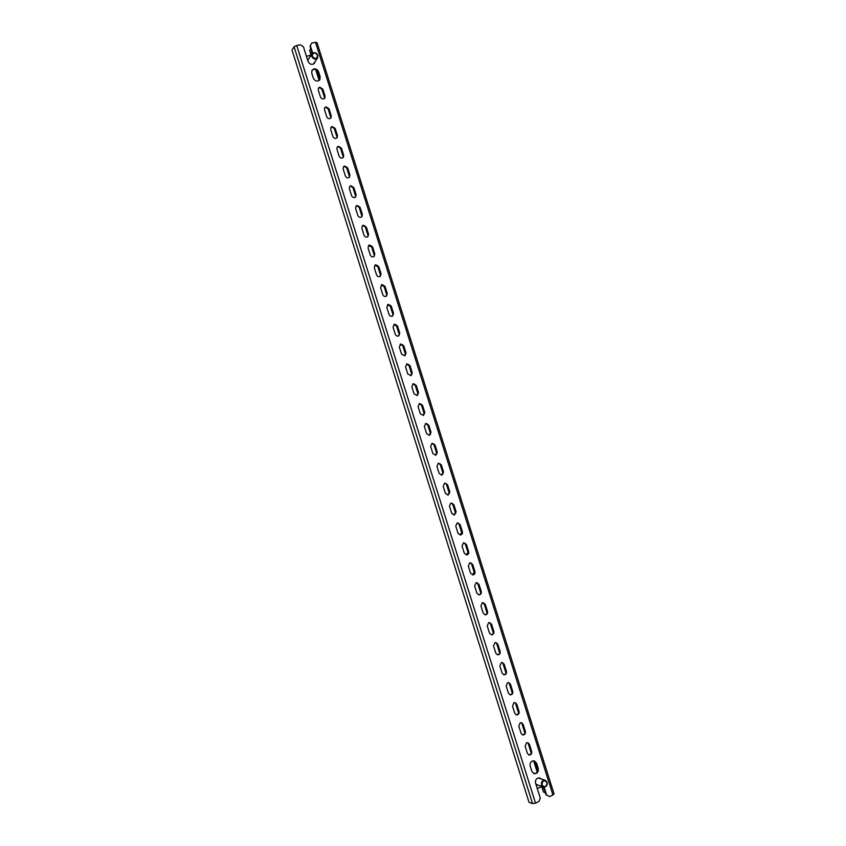 <?xml version="1.0" encoding="UTF-8"?>
<svg xmlns="http://www.w3.org/2000/svg" width="846" height="846" viewBox="0 0 846 846"><rect width="100%" height="100%" fill="white"/><g stroke="black" fill="none" stroke-linecap="round" stroke-linejoin="round"><path stroke-width="1.27" d="M526.529 742.841L525.144 746.193L527.418 753.416L528.909 754.97C531.013 755.044 531.944 753.892 531.69 751.512L529.416 744.3L527.893 742.735L526.529 742.841M520.205 722.791L518.82 726.122L521.094 733.345L522.648 734.931C524.721 734.952 525.63 733.81 525.377 731.473L523.103 724.271L521.506 722.674L520.205 722.791M513.882 702.751L512.496 706.072L514.77 713.284L516.398 714.891C518.439 714.881 519.328 713.728 519.063 711.454L516.79 704.242L515.108 702.635L513.882 702.751M507.568 682.722L506.172 686.021L508.446 693.244L510.159 694.862C512.158 694.809 513.025 693.667 512.75 691.436L510.476 684.234L508.721 682.595L507.568 682.722M501.255 662.714L499.859 665.992L502.133 673.205L503.92 674.854C505.887 674.748 506.722 673.606 506.437 671.428L504.174 664.237L502.334 662.577L501.255 662.714M494.952 642.706L493.546 645.974L495.819 653.175L497.691 654.846C499.616 654.698 500.43 653.556 500.134 651.441L497.871 644.24L495.946 642.569L494.952 642.706M488.65 622.719L487.243 625.966L489.506 633.168L491.473 634.849C493.345 634.648 494.138 633.517 493.831 631.454L491.568 624.263L489.559 622.571L488.65 622.719M482.347 602.733L480.94 605.969L483.203 613.16L485.255 614.862C487.085 614.619 487.846 613.498 487.539 611.489L485.276 604.298L482.347 602.733M476.055 582.767L474.638 585.971L476.901 593.173L479.048 594.886C480.824 594.601 481.554 593.48 481.247 591.523L478.984 584.343L476.055 582.767M469.763 562.802L468.335 566.006L470.598 573.186L472.84 574.91C474.564 574.582 475.272 573.472 474.955 571.579L472.692 564.398L469.763 562.802M463.471 542.857L462.043 546.04L464.306 553.221L466.654 554.955C468.314 554.574 468.991 553.474 468.663 551.645L466.41 544.475L463.471 542.857M457.189 522.923L455.751 526.085L458.014 533.266L460.457 535C462.064 534.587 462.709 533.498 462.381 531.722L460.129 524.552L457.189 522.923M450.907 503L449.469 506.141L451.732 513.321L454.281 515.045L456.11 511.809L453.847 504.639L450.907 503M444.626 483.087L443.177 486.207L445.44 493.387L448.094 495.111L449.829 491.907L447.576 484.737L444.626 483.087L447.576 484.737M438.355 463.185L436.906 466.294L439.159 473.464L441.919 475.177L443.558 472.015L441.305 464.856L438.355 463.185M432.073 443.293L430.625 446.381L432.888 453.551L435.753 455.254L437.287 452.134L435.034 444.975L432.073 443.293M425.813 423.412L424.354 426.49L426.606 433.649L429.578 435.341L431.026 432.264L428.774 425.115L425.813 423.412M419.542 403.542L418.083 406.598L420.335 413.757L423.412 415.428L424.766 412.404L422.514 405.266L419.542 403.542M413.282 383.693L411.822 386.728L414.075 393.876L417.258 395.526L418.506 392.565L416.253 385.416L413.282 383.693M417.046 395.6L418.093 392.734L415.841 385.596L412.816 383.894M407.032 363.843L405.551 366.868L407.814 374.017L411.093 375.635L412.245 372.726L410.003 365.588L407.032 363.843M410.881 375.719L411.843 372.917L409.591 365.789L406.471 364.097M400.771 344.015L399.301 347.008L401.554 354.157L404.927 355.754L405.995 352.898L403.754 345.771L400.771 344.015M404.716 355.849L405.594 353.11L403.352 345.982L400.126 344.311M394.522 324.187L393.041 327.169L395.294 334.307C396.055 335.957 397.208 336.475 398.762 335.873L399.746 333.091L397.504 325.964L394.522 324.187M398.561 335.978L399.354 333.313L397.112 326.196L393.792 324.547M388.282 304.38L386.791 307.341L389.044 314.479C389.837 316.161 391.021 316.679 392.597 316.013L393.506 313.284L391.264 306.167L388.282 304.38M392.396 316.118L393.115 313.538L390.873 306.411L387.468 304.793M382.032 284.573L380.541 287.524L382.794 294.662C383.629 296.386 384.835 296.883 386.442 296.153L387.267 293.499L385.025 286.382L382.032 284.573M386.241 296.28L386.886 293.763L384.634 286.646L381.144 285.049M375.793 264.787L375.011 265.158L374.302 267.717L376.544 274.844C377.411 276.621 378.659 277.107 380.277 276.314L381.028 273.723L378.786 266.606L375.793 264.787M380.076 276.441L380.647 273.998L378.405 266.892L374.831 265.316M369.554 245.002L368.708 245.435L368.052 247.92L370.305 255.048C371.214 256.856 372.483 257.332 374.112 256.475L374.799 253.948L372.557 246.842L369.554 245.002M373.911 256.613L374.418 254.255L372.187 247.148L368.528 245.594M363.325 225.237L362.405 225.713L361.824 228.134L364.066 235.262C365.007 237.113 366.297 237.578 367.947 236.647L368.57 234.194L366.329 227.088L363.325 225.237M367.756 236.795L368.2 234.511L365.958 227.405L362.966 225.565L362.236 225.893M357.097 205.483L356.113 206.012L355.584 208.359L357.826 215.476C358.81 217.369 360.121 217.824 361.781 216.84L362.342 214.45L360.1 207.344L357.097 205.483M361.591 216.999L361.982 214.789L359.74 207.682L356.737 205.821L355.944 206.191M350.868 185.739L349.832 186.31L349.356 188.605L351.598 195.712C352.613 197.636 353.945 198.08 355.606 197.044L356.113 194.717L353.882 187.611L350.868 185.739M355.426 197.203L355.764 195.066L353.522 187.971L350.519 186.099L349.662 186.501M344.65 166.006L343.55 166.62L343.127 168.851L345.369 175.957C346.416 177.924 347.78 178.347 349.44 177.248L349.895 174.995L347.653 167.899L344.65 166.006M349.261 177.427L349.546 175.365L347.315 168.269L344.301 166.387L343.391 166.821M338.432 146.284L337.29 146.95L336.909 149.108L339.14 156.214C340.229 158.213 341.604 158.636 343.275 157.472L343.677 155.283L341.446 148.187L338.432 146.284M343.085 157.663L343.339 155.664L341.107 148.579L338.093 146.675L337.131 147.162M332.214 126.572L331.019 127.281L330.691 129.385L332.922 136.481C334.043 138.511 335.439 138.924 337.11 137.718L337.469 135.582L335.228 128.486L332.214 126.572M336.92 137.909L337.131 135.984L334.9 128.899L331.886 126.985L330.871 127.503M326.006 106.871L324.769 107.622L324.473 109.663L326.704 116.759C327.857 118.821 329.274 119.223 330.934 117.964L331.262 115.891L329.02 108.806L326.006 106.871M330.754 118.165L330.923 116.314L328.692 109.229L325.678 107.305L324.621 107.844M530.22 766.148C529.723 763.875 530.41 762.183 532.282 761.093L534.408 760.945L536.618 763.261L538.257 768.475C538.616 772.112 537.199 773.836 534.006 773.667L531.859 771.372L530.22 766.148M315.082 61.578L314.575 63.101C312.089 65.184 309.911 64.613 308.05 61.398L303.45 46.826L300.404 44.849L296.724 45.451L535.507 803.108L538.923 801.522L540.287 798.106L535.603 783.237C535.106 780.953 535.793 779.261 537.654 778.151L539.864 778.024L541.218 778.933M314.025 68.875L312.058 70.123L311.709 73.02L313.327 78.139C315.146 81.322 317.303 81.903 319.799 79.873L320.179 76.933L318.561 71.815C317.684 69.71 316.171 68.727 314.025 68.875M319.629 80.095L319.851 77.388L318.244 72.28C317.366 70.176 315.854 69.192 313.707 69.34L311.91 70.366M319.799 87.18L318.519 87.973L318.255 89.951L320.497 97.047C321.681 99.141 323.109 99.532 324.769 98.231L325.054 96.211L322.823 89.126L319.799 87.18M324.589 98.432L324.727 96.645L322.495 89.57L319.471 87.624L318.371 88.206M544.147 787.15L546.664 795.145L549.54 796.562L552.924 794.986L315.516 42.363L311.867 42.956L310.017 46.181L311.867 42.956M312.671 53.118L310.323 45.695M314.405 63.334L314.765 62.054M312.301 53.435L310.017 46.181M549.54 796.562L546.664 795.145M543.661 787.097L546.135 794.954M539.6 777.95L540.7 778.754M537.496 771.531L534.133 760.882L536.089 763.103L537.739 768.305C538.13 771.764 536.808 773.519 533.752 773.572M423.201 415.492L424.343 412.562L422.091 405.424L419.172 403.701M429.366 435.394L430.603 432.401L428.351 425.263L425.527 423.518M435.531 455.307L436.864 452.25L434.601 445.102L431.894 443.357M441.707 475.219L443.124 472.121L440.861 464.962L438.27 463.217M447.872 495.143L449.385 491.991L447.132 484.832M454.048 515.066L455.656 511.872L453.403 504.713L451.024 502.968M460.235 535.01L461.927 531.764L459.674 524.605L457.4 522.86M466.421 554.955L468.208 551.677L465.945 544.507L463.777 542.772M472.607 574.899L474.49 571.589L472.227 564.419L470.165 562.706M478.815 594.865C480.443 594.452 481.099 593.332 480.771 591.523L478.508 584.343L476.552 582.64M485.012 614.831C486.693 614.45 487.381 613.329 487.063 611.468L484.8 604.287L482.929 602.606M491.23 634.807C492.964 634.468 493.673 633.337 493.355 631.412L491.092 624.232L489.316 622.571M497.448 654.793C499.225 654.487 499.954 653.345 499.648 651.378L497.385 644.187L495.703 642.558M503.677 674.791C505.496 674.516 506.257 673.374 505.95 671.354L503.677 664.163L502.09 662.555M509.905 694.799C511.767 694.555 512.549 693.403 512.253 691.341L509.979 684.139L508.478 682.563M516.155 714.817C518.048 714.606 518.852 713.453 518.556 711.338L516.282 704.136L514.854 702.592M522.405 734.846C524.33 734.666 525.155 733.503 524.858 731.346L522.595 724.144L521.242 722.632M528.655 754.875C530.622 754.738 531.457 753.564 531.172 751.364L528.898 744.152L527.629 742.682M296.724 45.451L294.07 46.742L292.018 50.051L529.014 802.262L532.568 803.626L535.507 803.108M315.516 42.363L317.028 42.617L554.045 793.95L552.924 794.986M529.014 802.262L292.018 50.051M545.511 792.988L543.481 791.983L541.884 786.939M537.189 772.06L533.646 760.818M531.193 753.035L527.999 742.883M524.88 733.006L521.686 722.865M518.566 712.998L515.373 702.857M512.264 692.99L509.07 682.859M505.961 673.004L502.767 662.883M499.658 653.027L496.475 642.907M493.366 633.051L490.172 622.942M487.074 613.096L483.891 602.997M480.782 593.152L477.599 583.053M474.5 573.218L471.317 563.129M468.219 553.295L465.036 543.206M461.937 533.392L458.754 523.304M455.666 513.49L452.483 503.412M449.395 493.599L446.212 483.531M443.124 473.718L439.952 463.661M436.864 453.858L433.691 443.801M430.603 433.998L427.431 423.952M424.343 414.159L421.171 404.113M418.093 394.331L414.921 384.285M411.843 374.503L408.671 364.467M405.594 354.696L402.432 344.66M399.354 334.9L396.192 324.875M393.115 315.103L389.953 305.089M386.876 295.328L383.714 285.314M380.637 275.563L377.485 265.559M374.408 255.809L371.257 245.805M368.19 236.066L365.038 226.072M361.961 216.333L358.81 206.35M355.743 196.621L352.602 186.628M349.535 176.909L346.384 166.926M343.317 157.208L340.177 147.236M337.11 137.517L333.969 127.556M330.913 117.848L327.762 107.876M324.705 98.178L321.565 88.217M319.143 80.539L315.685 69.562M311.085 54.979L309.647 50.411L310.736 48.476M543.481 791.983L542.254 786.632L537.252 788.461M531.277 751.819L528.729 743.729M524.964 731.801L522.416 723.711M518.661 711.793L516.113 703.713M512.348 691.795L509.8 683.716M506.045 671.809L503.507 663.74M499.753 651.832L497.205 643.764M493.451 631.867L490.913 623.809M487.159 611.922L484.621 603.854M480.877 591.978L478.339 583.92M474.595 572.044L472.057 563.996M468.314 552.131L465.776 544.084M462.032 532.219L459.494 524.182M455.761 512.327L453.223 504.29M449.49 492.435L446.952 484.409M443.219 472.565L440.692 464.539M436.959 452.705L434.432 444.679M430.699 432.856L428.171 424.829M424.449 413.017L421.921 405.001M418.188 393.189L415.661 385.173M411.939 373.372L409.422 365.366M405.699 353.565L403.172 345.559M399.46 333.768L396.933 325.773M393.221 313.982L390.693 305.988M386.982 294.207L384.465 286.223M380.753 274.442L378.236 266.458M374.524 254.699L372.007 246.715M368.296 234.955L365.779 226.982M362.077 215.233L359.561 207.259M355.859 195.511L353.353 187.548M349.641 175.809L347.135 167.846M343.434 156.108L340.927 148.156M337.226 136.428L334.72 128.476M331.029 116.748L328.523 108.806M324.822 97.089L322.315 89.147M319.502 80.222L316.224 69.816M311.444 54.652L309.647 50.411M543.999 792.163L545.49 792.903M310.757 48.518L309.953 49.935M538.204 777.96L540.139 778.563M538.965 778.013L539.537 778.362M537.601 785.014L536.946 784.951M538.204 785.225L535.867 784.062M538.595 777.96L539.262 778.278M537.326 784.919L536.607 784.76M547.013 782.539C546.484 787.002 544.803 787.785 541.948 784.877C542.476 780.414 544.158 779.631 547.013 782.539M547.161 782.328C547.478 785.627 546.199 787.182 543.312 787.002L541.44 784.961C541.123 781.683 542.392 780.118 545.258 780.287L547.161 782.328M313.855 63.683L314.078 63.069M313.358 64.127L314.437 62.53M311.212 54.99L306.442 56.312M308.927 58.48L307.807 60.626M312.163 56.153C312.84 52.241 314.659 51.934 317.61 55.233C316.933 59.146 315.114 59.453 312.163 56.153M311.698 56.375L311.994 53.816C314.215 51.934 316.171 52.431 317.853 55.328L317.557 57.909C315.325 59.77 313.38 59.262 311.698 56.375M313.602 63.926L313.919 63.302M308.409 59.262L307.965 59.791M294.07 46.742L532.568 803.626M536.089 763.103L536.618 763.261M543.312 787.002L536.375 784.591M545.258 780.287L538.31 777.95M311.994 53.816L307.881 60.066M317.557 57.909L313.38 64.106"/></g></svg>
